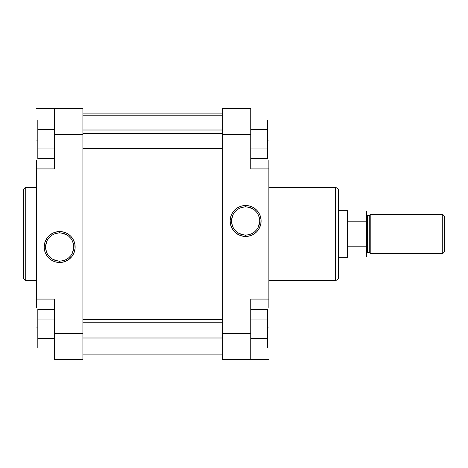 <?xml version="1.0" encoding="UTF-8"?>
<svg xmlns="http://www.w3.org/2000/svg" width="468" height="468" viewBox="0 0 468 468"><rect width="100%" height="100%" fill="white"/><g stroke="black" fill="none" stroke-linecap="round" stroke-linejoin="round"><path stroke-width="0.7" d="M36.416 187.604L25.26 187.604L25.26 234L36.416 234L25.26 234L25.26 280.396L25.26 234L23.4 234L23.4 278.325M59.652 261.097L59.67 261.097A14.081 14.081 0 0 0 73.745 247.016A14.081 14.081 0 0 0 59.664 232.935A14.081 14.081 0 0 0 45.577 247.016A14.081 14.081 0 0 0 59.664 261.097L59.664 262.495A15.479 15.479 0 0 1 44.185 247.016A15.479 15.479 0 0 1 59.664 231.543L59.664 232.935A14.081 14.081 0 0 1 73.745 247.016A14.081 14.081 0 0 1 59.664 261.097A14.081 14.081 0 0 1 45.577 247.016A14.081 14.081 0 0 1 59.664 232.935L59.652 232.935M25.26 187.604L23.4 189.464L23.4 234L25.26 234L25.26 280.396L23.4 278.536M54.551 359.523L54.551 299.087L36.416 299.087L36.416 168.913L36.416 299.087L54.551 299.087L54.551 359.523L82.906 359.523L82.906 333.491L54.551 333.491L82.906 333.491L82.906 108.477L54.551 108.477L54.551 134.509L54.551 108.477L82.906 108.477L82.906 359.523L54.551 359.523M54.551 168.913L54.551 134.509L82.906 134.509L54.551 134.509L54.551 168.913L36.416 168.913L54.551 168.913M36.416 307.529L36.416 299.087M36.416 168.913L36.416 160.471M59.664 232.935L59.664 231.543A15.479 15.479 0 0 1 75.137 247.016A15.479 15.479 0 0 1 59.664 262.495L64.157 261.828L68.264 259.886L71.627 256.838L73.962 252.942L75.067 248.531L74.839 243.998L73.312 239.721L70.604 236.071L66.959 233.368L62.683 231.835L58.143 231.613L53.738 232.719L49.842 235.053L46.794 238.417L44.852 242.523L44.185 247.016L44.483 250.035L45.361 252.942L46.794 255.616L48.719 257.962L51.065 259.886L55.171 261.828L59.664 262.495L59.664 261.097M36.416 108.477L54.551 108.477L36.416 108.477M37.814 327.91L36.416 327.91L37.814 327.91M36.416 140.09L37.814 140.09L36.416 140.09M61.045 261.033L65.052 260.027M68.597 257.903L70.545 255.949M72.084 253.656L73.675 248.397M73.675 245.636L72.675 241.628M70.545 238.083L68.597 236.129M66.298 234.597L61.045 233.005M58.284 233.005L54.27 234.006M50.731 236.129L48.777 238.083M47.245 240.376L45.648 245.636M45.648 248.397L46.654 252.404M48.777 255.949L50.731 257.903M53.024 259.436L58.284 261.033M37.814 158.623L37.814 119.972L54.551 119.972L37.814 119.972L37.814 129.636L54.551 129.636L37.814 129.636L37.814 148.964L54.551 148.964L37.814 148.964L37.814 158.623L54.551 158.623L37.814 158.623M37.814 348.028L37.814 309.377L54.551 309.377L37.814 309.377L37.814 319.036L54.551 319.036L37.814 319.036L37.814 338.364L54.551 338.364L37.814 338.364L37.814 348.028L54.551 348.028L37.814 348.028M23.4 234L23.4 189.464L23.4 234M25.26 234L25.26 187.604L25.26 234M222.376 115.772L82.906 115.772L222.376 115.772M245.63 206.903L245.612 206.903A14.081 14.081 0 0 0 231.543 220.984A14.081 14.081 0 0 0 245.624 235.065A14.081 14.081 0 0 0 259.705 220.984A14.081 14.081 0 0 0 245.624 206.903L245.624 205.505A15.479 15.479 0 0 1 261.097 220.984A15.479 15.479 0 0 1 245.624 236.457L245.624 235.065A14.081 14.081 0 0 1 231.543 220.984A14.081 14.081 0 0 1 245.624 206.903A14.081 14.081 0 0 1 259.705 220.984A14.081 14.081 0 0 1 245.624 235.065L245.63 235.065M338.604 277.144L338.604 190.856A3.253 3.253 0 0 0 335.351 187.604L335.351 280.396A3.253 3.253 0 0 0 338.604 277.144A3.253 3.253 0 0 1 335.351 280.396L335.351 187.604L268.866 187.604L335.351 187.604A3.253 3.253 0 0 1 338.604 190.856M268.866 280.396L335.351 280.396L268.866 280.396M250.737 108.477L250.737 168.913L268.866 168.913L268.866 299.087L268.866 168.913L250.737 168.913L250.737 108.477L222.376 108.477L222.376 134.509L250.737 134.509L222.376 134.509L222.376 359.523L250.737 359.523L250.737 333.491L250.737 359.523L222.376 359.523L222.376 108.477L250.737 108.477M250.737 299.087L250.737 333.491L222.376 333.491L250.737 333.491L250.737 299.087L268.866 299.087L250.737 299.087M338.604 276.933L338.604 191.067M268.866 160.471L268.866 168.913M268.866 299.087L268.866 307.529M245.624 235.065L245.624 236.457A15.479 15.479 0 0 1 230.145 220.984A15.479 15.479 0 0 1 245.624 205.505L242.605 205.803L239.698 206.686L237.024 208.114L234.679 210.038L232.754 212.384L231.327 215.058L230.443 217.965L230.145 220.984L230.812 225.477L232.754 229.583L235.802 232.947L239.698 235.281L244.103 236.387L248.643 236.164L252.919 234.632L256.569 231.929L259.272 228.279L260.805 224.002L261.027 219.469L259.921 215.058L258.494 212.384L256.569 210.038L252.919 207.336L250.117 206.172L247.139 205.581L245.624 205.505L245.624 206.903M268.866 359.523L250.737 359.523L268.866 359.523M267.474 140.09L268.866 140.09L267.474 140.09M268.866 327.91L267.474 327.91L268.866 327.91M244.243 206.967L240.236 207.973M236.691 210.097L234.737 212.051M233.204 214.344L231.607 219.603M231.607 222.364L232.614 226.372M234.737 229.917L236.691 231.871M238.984 233.403L244.243 234.994M247.005 234.994L251.012 233.994M254.557 231.871L256.511 229.917M258.043 227.624L259.635 222.364M259.635 219.603L258.634 215.596M256.511 212.051L254.557 210.097M252.264 208.564L247.005 206.967M267.474 309.377L267.474 348.028L250.737 348.028L267.474 348.028L267.474 338.364L250.737 338.364L267.474 338.364L267.474 319.036L250.737 319.036L267.474 319.036L267.474 309.377L250.737 309.377L267.474 309.377M267.474 119.972L267.474 158.623L250.737 158.623L267.474 158.623L267.474 148.964L250.737 148.964L267.474 148.964L267.474 129.636L250.737 129.636L267.474 129.636L267.474 119.972L250.737 119.972L267.474 119.972M369.287 215.637A0.93 0.93 0 0 0 370.217 214.707A0.93 0.93 0 0 1 369.287 215.637L367.427 215.637L367.427 252.363A0.93 0.93 0 0 0 366.497 253.293A0.93 0.93 0 0 1 367.427 252.363L369.287 252.363L369.287 215.637L367.427 215.637L367.427 252.363L369.287 252.363L369.287 215.637M370.217 253.293A0.93 0.93 0 0 0 369.287 252.363A0.93 0.93 0 0 1 370.217 253.293M366.497 214.707A0.93 0.93 0 0 0 367.427 215.637A0.93 0.93 0 0 1 366.497 214.707M442.74 214.473L444.6 216.333L444.6 251.667L442.74 253.527L370.217 253.527L442.74 253.527L442.74 214.473L370.217 214.473L442.74 214.473L442.74 253.527L444.6 251.667L444.6 216.333L442.74 214.473M338.604 210.752L347.899 210.986L347.899 221.82L366.497 221.82L366.497 210.986L347.899 210.986L366.497 210.986L366.497 246.18L347.899 246.18L347.899 257.014L347.496 257.248L338.604 257.248L347.899 257.014L347.899 210.986L347.496 210.752L347.496 257.248L347.496 210.752L338.604 210.752M366.497 257.014L366.497 246.18L366.497 257.014L347.899 257.014M370.217 214.473L370.217 253.527L370.217 214.473M347.899 221.82L366.497 221.82L366.497 246.18L347.899 246.18L347.899 221.82M222.376 322.762L82.906 322.762L222.376 322.762M222.376 133.362L82.906 133.362L222.376 133.362M25.26 280.396L36.416 280.396M222.376 354.873L82.906 354.873M222.376 113.127L82.906 113.127M222.376 337.995L82.906 337.995M222.376 319.404L82.906 319.404M222.376 148.596L82.906 148.596M222.376 130.005L82.906 130.005"/></g></svg>
